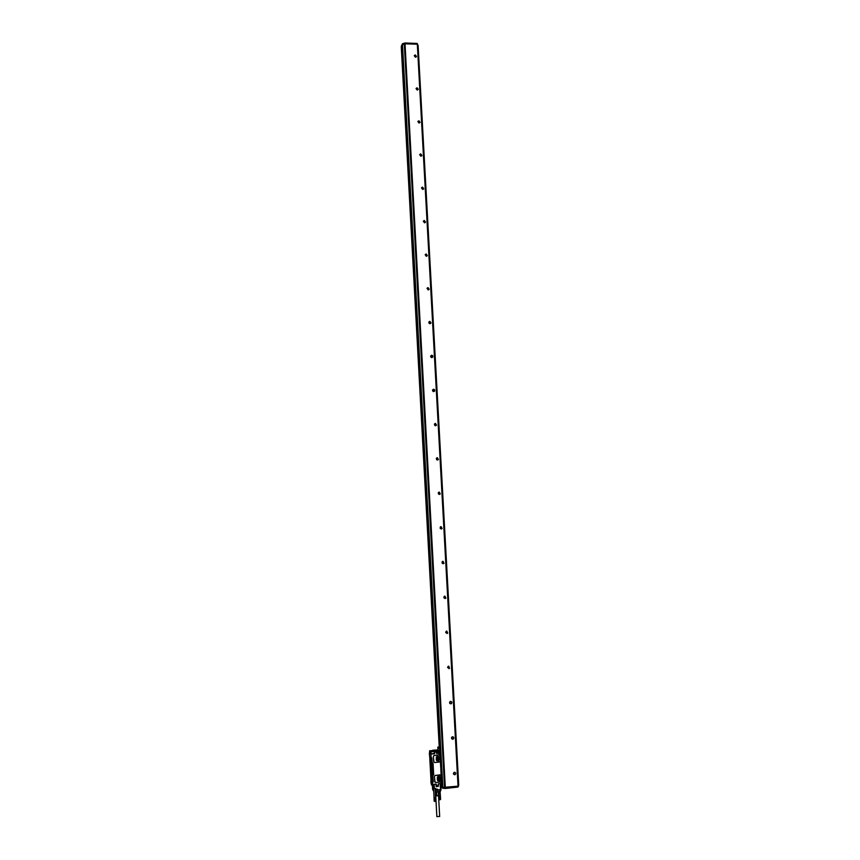 <?xml version="1.0" encoding="UTF-8"?>
<svg xmlns="http://www.w3.org/2000/svg" width="860" height="860" viewBox="0 0 860 860"><rect width="100%" height="100%" fill="white"/><g stroke="black" fill="none" stroke-linecap="round" stroke-linejoin="round"><path stroke-width="1.29" d="M442.406 787.029L441.556 786.212L441.395 786.889L442.814 788.265L445.48 788.459L457.939 787.061L458.025 786.201L458.068 787.007M441.019 783.654L441.395 786.889M401.265 46.773L439.245 747.168M402.34 45.021L401.448 46.418M443.954 563.3L443.137 563.719L442.137 561.763L442.997 561.29L443.996 563.257L442.147 562.924L442.266 561.612M434.429 389.558L434.526 391.236L434.44 389.558M432.666 357.212L432.58 355.556L432.655 357.223M416.219 56.9L415.412 57.211L414.24 55.674L415.294 54.922L416.466 56.459M440.718 528.438L440.621 526.771M442.276 563.364L442.599 561.386M444.093 597.99L444.566 596.184L444.158 597.937M445.888 632.766L446.501 631.133L445.964 632.724M447.662 667.672L448.393 666.242M449.554 702.631L450.242 701.502M451.554 737.633L452.016 736.988M405.135 43.752L405.103 43L402.587 43.645L401.426 45.881M436.536 425.184L435.59 425.775L434.483 424.002L435.45 423.378L436.558 425.152L435.01 425.635M434.665 391.042L434.59 389.741M432.806 357.029L432.731 355.739M417.519 45.44L418.1 45.494L458.735 785.266L458.122 785.363M458.552 786.126L458.509 785.32L458.025 786.223M458.165 786.137L417.455 44.258L458.165 786.147L444.76 787.287L404.813 43.806L445.093 787.609M442.631 787.427L402.502 44.397L442.631 787.427L444.76 787.287M442.427 787.233L402.329 44.752M441.416 783.6L441.556 786.212L442.406 786.932M439.535 747.136L401.642 46.375L439.449 747.146M441.642 786.201L441.502 783.589M417.842 44.752L417.885 45.451L417.476 44.688M405.103 43L417.143 43.441L417.186 44.193M417.455 44.258L417.143 43.441M442.846 787.448L402.502 44.397M402.695 44.333L404.533 44.333M417.272 43.495L417.304 44.193L404.813 43.806M401.717 46.375L402.34 45.172M442.61 561.386L442.352 563.3M448.436 666.221L447.759 667.65M450.307 701.47L449.554 702.706M452.134 736.902L451.511 737.772M417.218 90.085L416.036 88.537L417.089 87.774L418.261 89.322L417.218 90.085M419.024 123.077L417.852 121.518L418.895 120.766L420.067 122.324L419.024 123.077M420.83 156.198L419.669 154.617L420.701 153.875L421.873 155.445L420.83 156.198M422.647 189.436L421.486 187.846L422.529 187.104L423.69 188.705L422.647 189.436M424.474 222.815L423.313 221.203L424.346 220.472L425.506 222.084L424.474 222.815M426.313 256.312L425.162 254.678L426.184 253.958L427.334 255.603L426.313 256.312M428.151 289.938L427.001 288.293L428.022 287.584L429.172 289.239L428.151 289.938M430 323.704L428.861 322.027L429.871 321.339L431.01 323.016L430 323.704M431.86 357.599L430.72 355.889L431.72 355.212L432.849 356.932L431.86 357.599M433.719 391.612L432.601 389.881L433.59 389.225L434.698 390.977L433.719 391.612M437.46 460.057L436.375 458.251L437.331 457.649L438.406 459.466L437.46 460.057M439.342 494.478L438.288 492.619L439.213 492.06L440.266 493.919L439.342 494.478M441.234 529.029L440.202 527.126L441.105 526.61L442.126 528.524L441.234 529.029M445.039 598.549L444.093 596.528L444.91 596.109L445.856 598.13L445.039 598.549M446.953 633.508L446.06 631.423L446.824 631.057L447.705 633.154L446.953 633.508M448.877 668.618L448.049 666.457L448.737 666.156L449.565 668.317L448.877 668.618M450.801 703.856C449.5 703.534 449.253 702.781 450.06 701.62L450.672 701.384C451.984 701.706 452.22 702.459 451.403 703.62L450.801 703.856M452.736 739.234C451.371 738.858 451.167 738.095 452.102 736.923L452.607 736.751C453.972 737.128 454.188 737.901 453.231 739.062L452.736 739.234M454.682 774.753C453.263 774.322 453.091 773.527 454.166 772.366L454.542 772.258C455.972 772.699 456.144 773.484 455.058 774.645L454.682 774.753M442.868 561.311L442.674 563.354M444.856 596.109L444.491 598.033M446.824 631.057L446.297 632.863M452.586 736.751L451.629 738.192M454.456 772.269L453.424 773.548M429.333 323.51L428.807 322.747M431.204 357.416L430.623 356.406M433.042 391.429L432.494 390.214M434.848 425.539L434.408 424.173M438.406 459.466L436.676 459.799L436.353 458.294M440.266 493.919L438.46 494.048L438.32 492.576M440.212 528.534L440.298 527.008M443.857 597.721L444.233 596.388M445.716 632.476L446.179 631.315M447.63 667.338L448.092 666.414M439.901 748.071L441.889 782.353L439.739 748.211M441.75 782.407L440.374 781.987M439.589 747.888L440.288 747.759L439.729 748.092M439.557 748.007L439.632 753.005L439.825 748.361L437.826 747.232L439.213 748.404L437.987 747.039L440.191 747.77M439.589 747.243L438.621 747.286M431.752 758.176L432.182 762.788L433.085 763.583L433.676 774.634L432.87 775.623L433.214 782.052L432.247 782.654L431.064 781.063M431.01 781.073L432.451 782.492L432.548 784.46L436.031 784.073L436.471 785.814L438.159 785.76L438.417 783.804L441.588 783.449L441.546 782.589M435.01 782.224L434.429 776.526L435.042 775.451L440.793 775.096M431.107 757.52L430.86 753.908L434.73 753.382L430.935 754.145L431.107 757.52L431.785 757.811L433.021 781.944L432.279 782.299L431 780.697L429.721 756.703L431.053 757.907L432.344 782.019M433.354 756.574L434.321 755.392L438.955 754.908L433.924 755.542L433.354 756.574L433.967 762.283M433.375 756.585L433.644 761.573L434.719 762.53L439.352 762.035L440.309 760.853L440.04 755.875L438.955 754.908L439.686 755.134M438.869 753.876L440.062 754.306L439.041 754.274L440.03 754.682L441.449 780.88L439.965 782.03L435.794 782.492L434.698 781.525M440.288 747.802L441.889 782.353M438.46 747.017L439.546 747.136M433.214 782.052L431.827 758.165M432.182 762.788L432.849 775.602L433.676 774.634M434.408 753.779L430.72 754.123L429.377 752.919L429.548 756.112L430.892 757.327M431.623 783.718L431.656 785.083L432.354 784.847M430.892 781.31L430.989 783.084L432.344 784.438L432.601 789.125M433.44 784.363L435.386 784.137M434.171 784.384L434.397 788.674L435.762 788.512L435.859 790.189L440.492 789.663L440.169 783.739M437.073 789.061L437.826 789.394L437.073 789.061M441.008 789.426L440.492 789.878L440.707 783.686L441.008 789.426M433.021 781.944L432.311 782.299M432.795 762.981L433.655 774.613M434.708 781.536L434.44 776.548L435.063 775.462L440.04 774.849L441.126 775.806L441.159 780.912M432.247 782.654L432.548 784.46M440.169 754.639L441.578 780.837L440.169 754.639L438.955 753.36L439.847 754.338M439.331 752.898L439.18 752.156L437.127 752.371L436.837 750.93L436.364 751.575M432.601 789.2L433.322 789.932L433.236 788.265L434.397 788.674M434.429 753.543L434.343 751.565M439.696 754.714L438.804 753.08L436.59 753.231L436.568 751.317L436.88 753.285L439.234 753.038M434.536 751.704L436.3 751.565L436.794 753.521L438.804 753.091L436.88 753.285M437.288 779.644L439.395 780.934L440.255 777.515L438.127 776.236L437.288 779.644M436.213 759.681L438.417 760.939L439.18 757.574L436.955 756.338L436.213 759.681M430.581 759.014L430.602 760.81L430.581 759.014M431.602 778.096L431.623 779.88L431.602 778.096M429.742 751.113L429.817 753.038M435.558 788.545L435.493 792.017L436.514 792.157L436.708 795.618L438.482 795.425L438.299 791.952L435.966 792.135M440.374 791.329L440.911 789.846M430.193 753.489L429.817 751.038L430.86 753.908M437.74 780.676L439.363 780.912L440.352 779.3M440.331 779.278L439.761 776.451M436.708 760.756L438.385 760.917L439.277 759.358M439.256 759.337L438.654 756.477M436.558 753.102L436.729 751.113L434.397 751.898L436.353 751.78L436.794 753.521M429.828 753.145L429.721 751.199M429.71 750.758L430.387 750.758M438.299 791.952L436.106 792.114M435.407 788.555L435.644 790.168M437.353 777.128L437.428 780.128L438.923 780.88L440.223 779.816L440.062 776.988L438.568 776.236L437.353 777.128M436.31 757.155L436.385 760.186L437.858 760.917L439.105 759.896L438.955 757.026L437.632 756.295L436.31 757.155M430.677 759.52L430.548 760.702L430.677 759.52M431.698 778.601L431.569 779.773L431.698 778.601M431.333 750.93L430.054 751.124L431.333 750.93M437.804 750.5L436.966 750.414L437.804 750.5M433.741 791.426L432.644 789.415L433.375 790.146L433.451 788.48M438.503 791.533L437.944 791.995M440.223 795.919L438.826 796.005M438.74 795.855L440.406 796.091L440.083 791.619M437.557 751.78L438.6 751.715M440.223 779.816L439.686 776.698M439.836 779.45L438.923 780.88M437.417 780.041L438.955 780.858M439.105 759.896L438.579 756.746M438.729 759.552L437.858 760.917M436.385 760.132L437.482 760.573M431.612 751.027L430.054 751.124M438.267 750.328L436.966 750.414M438.46 777.3L437.525 778.375M437.385 757.38L436.461 758.509M436.02 792.146L436.203 795.607L435.547 795.661M439.191 791.447L438.858 795.307L438.675 791.845M438.664 796.166L438.847 799.51L438.75 796.285M437.353 750.952L438.718 750.877M439.213 778.096L438.686 778.999L437.514 778.279L438.03 777.375L439.213 778.096M438.138 758.176L437.665 759.058L436.439 758.359L436.912 757.488L438.138 758.176M432.128 750.694L430.903 750.834M435.558 795.812L438.976 795.339M440.589 799.381L440.395 796.134L440.578 799.434M440.481 799.499L440.255 796.231M439.911 796.209L440.438 799.52M440.385 799.542L440.202 796.253M440.32 799.563L440.137 796.274M440.245 799.585L440.073 796.295M440.169 799.606L439.998 796.306M439.836 796.22L440.019 799.692L439.911 796.328M440.019 799.692L439.836 796.338M439.761 796.231L440.008 799.628M439.675 796.242L439.868 799.714L439.739 796.349M439.6 796.253L439.783 799.725L439.654 796.36M439.514 796.253L439.696 799.725L439.567 796.371M439.428 796.263L439.621 799.725L439.471 796.371M439.352 796.263L439.535 799.736L439.385 796.371M438.933 799.574L439.127 796.36M439.223 799.649L439.041 796.349M439.148 799.639L438.976 796.338M439.084 799.617L438.912 796.328M439.019 799.606L438.847 796.317M438.976 799.585L438.793 796.295M438.847 799.488L438.664 796.199M437.568 750.866L438.729 750.941L437.568 750.866M431.731 750.63L431.053 750.705L431.731 750.737M439.03 799.649L440.406 799.617M438.331 750.877L437.654 750.952L438.331 750.984M438.89 795.532L435.558 795.909M438.804 795.683L435.568 795.984M439.621 816.441L436.901 816.591M434.074 797.757L433.59 788.609M434.655 797.908L434.859 801.391L434.612 798.015M434.837 797.908L435.031 801.391L434.891 798.015M435.01 797.897L435.192 801.38L435.074 797.994M435.16 797.876L435.353 801.359L435.246 797.972M435.171 788.588L435.558 797.564M434.601 797.908L434.794 801.326M434.042 797.908L434.397 801.337L434.45 798.005M434.547 801.305L434.364 798.005M434.472 801.294L434.3 797.994M434.408 801.284L434.236 797.972M434.343 801.273L434.171 797.962M434.3 801.251L434.117 797.951M434.257 801.23L434.074 797.929M434.171 801.144L434.02 797.886M434.354 801.316L435.923 801.068L435.74 797.757L435.923 801.047M435.762 801.24L435.633 797.854M435.353 801.359L435.16 797.983M435.192 801.38L434.977 798.005M435.031 801.391L434.794 798.015M435.891 801.111L435.73 797.79M434.88 801.326L434.708 798.015M435.762 801.187L435.59 797.876M435.708 801.208L435.536 797.897M435.644 801.23L435.472 797.919M435.579 801.251L435.396 797.94M435.504 801.262L435.321 797.962M435.429 801.348L435.235 797.854M435.267 801.37L435.085 797.886M435.106 801.391L434.923 797.897M434.945 801.391L434.762 797.908M442.771 787.459L442.814 788.265M441.212 783.621L441.352 786.191M441.148 785.986L441.019 783.643M402.62 44.344L402.587 43.645M458.38 785.33L458.423 786.18M442.975 787.438L443.018 788.287M417.713 44.698L417.756 45.451M402.781 43.591L402.824 44.344M418.024 45.462L458.649 785.298M457.896 786.212L457.939 787.061M445.437 787.609L445.48 788.459M445.222 787.631L445.265 788.437M444.942 787.459L444.975 788.158M444.502 787.265L444.555 788.115M417.315 44.193L458.036 786.191M445.308 787.631L405.017 43.752M404.34 44.397L444.545 787.265M404.899 43.065L404.931 43.752M404.264 43.645L404.297 44.397M441.61 783.578L441.685 782.772L440.245 781.837M441.556 783.589L438.417 783.804M440.159 747.813L442.19 782.912M434.73 753.382L434.612 751.747L434.461 753.317M439.643 753.005L439.825 748.34L439.352 752.758M431.376 784.814L431.301 783.406L431.656 785.083M436.396 784.384L436.256 785.793L438.299 785.588L438.417 786.244L438.299 783.987M438.417 786.244L436.418 786.717L436.052 784.212M436.493 751.737L434.483 751.726L436.31 751.575L436.428 753.199M440.836 781.127L441.159 782.632L441.072 781.063M438.224 784.159L438.31 785.578L438.331 783.954M435.998 784.212L436.171 786.491M439.879 753.263L439.105 753.962L439.31 753.209L439.783 754.145M441.416 781.396L440.621 782.084M437.966 747.039L437.966 749.931L437.826 747.232M439.922 752.973L439.825 748.351M431.408 783.503L431.483 784.922L432.075 784.169M438.191 786.524L438.267 785.696M436.117 784.245L436.364 786.588L438.181 786.384L436.224 786.481L438.299 786.191L436.418 786.717M435.612 791.759L439.965 791.361L440.492 789.878L435.644 790.329M433.332 784.374L433.558 788.588M431.731 757.843L431.053 757.907M436.224 786.481L436.106 784.234L436.439 785.954M440.653 782.105L441.502 781.504L440.653 782.105M436.213 785.728L436.16 784.288M430.989 753.908L430.892 751.952L434.16 751.393L434.311 753.553M430.785 753.887L430.838 751.737L436.729 751.124M439.213 753.962L439.944 753.446L439.213 753.962M440.728 782.084L441.459 781.557L440.728 782.084M438.869 751.704L439.352 752.822L438.428 752.016M436.837 750.93L438.611 750.479L437.944 749.909L432.537 750.275M432.569 750.619L431.688 750.812M438.116 786.309L436.342 786.502M433.569 790.114L433.719 791.049M429.774 751.081L430.677 751.93L434.418 751.274L434.45 753.446M438.106 752.048L437.245 752.038M429.817 751.038L430.301 753.51M430.258 750.705L431.709 750.812M437.751 750.565L438.793 750.63L437.794 750.823M437.245 752.048L439.31 752.102M438.17 791.877L436.654 792.038M432.333 784.428L432.58 789.168L433.709 791.393M418.1 45.494L458.735 785.266M421.464 156.004L421.873 155.445M423.206 189.297L423.69 188.705M424.937 222.719L425.506 222.084M426.646 256.258L427.334 255.603M428.344 289.927L429.172 289.239M430.032 323.704L431.01 323.016M431.698 357.588L432.849 356.932M433.354 391.569L434.698 390.977M440.309 528.416L442.126 528.524M443.996 597.582L445.856 598.13M445.835 632.369L447.705 633.154M447.673 667.295L449.565 668.317M449.576 702.416L451.403 703.62M451.521 737.74L453.231 739.062M453.467 773.226L455.058 774.645M441.717 783.395L441.685 782.761M434.364 753.564L430.881 753.93M440.599 782.041L441.502 781.504L441.266 782.288M439.557 747.791L440.288 747.77M432.376 782.492L430.967 781.095M429.57 750.941L429.667 752.898M440.46 791.2L440.965 789.803M434.418 751.274L436.3 751.081M437.299 751.919L437.256 751.049M438.869 751.833L438.826 750.963M438.686 778.999L437.944 778.3M437.665 759.058L436.934 758.402M438.557 796.027L439.664 816.527M435.762 796.188L436.858 816.688"/></g></svg>
